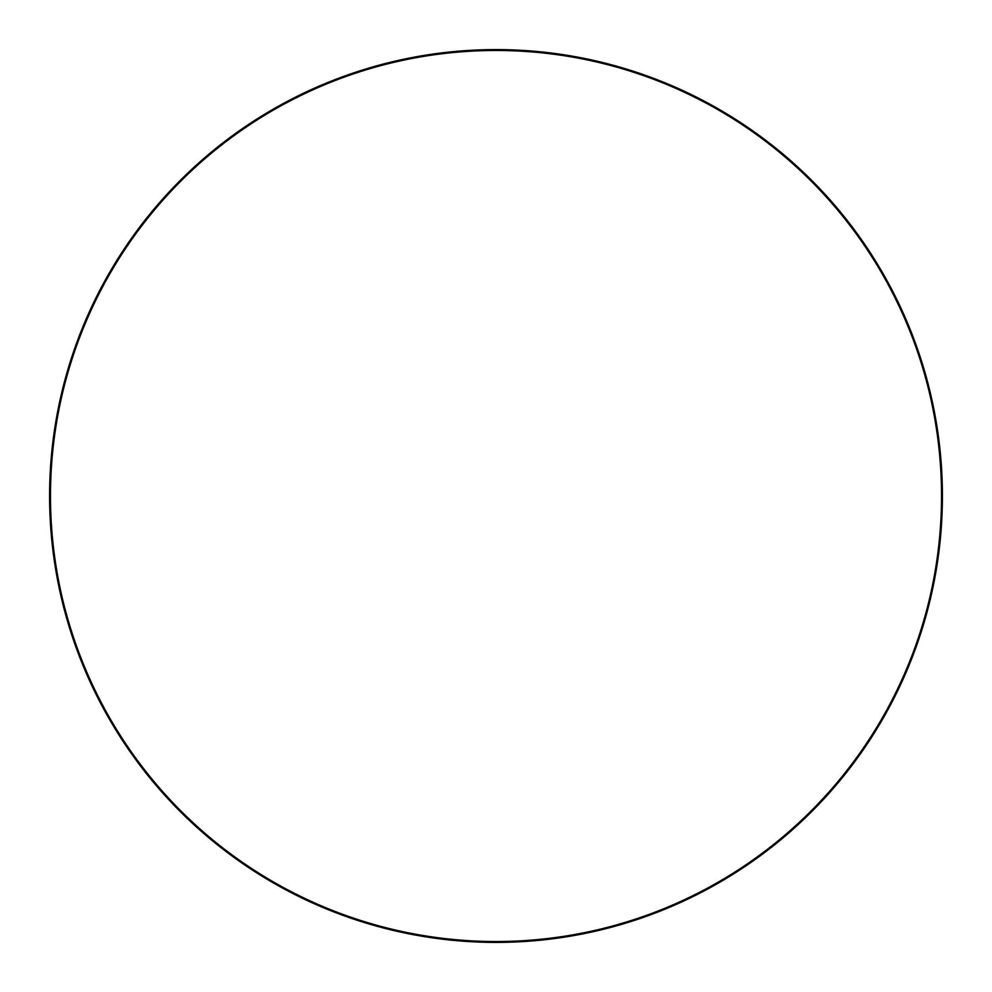 <?xml version="1.0" encoding="UTF-8"?>
<svg xmlns="http://www.w3.org/2000/svg" width="992" height="992" viewBox="0 0 992 992"><rect width="100%" height="100%" fill="white"/><g stroke="black" fill="none" stroke-linecap="round" stroke-linejoin="round"><path stroke-width="1.49" d="M49.6 496A446.4 446.4 0 0 1 496 49.6A446.4 446.4 0 0 1 942.4 496A446.4 446.4 0 0 1 496 942.4A446.4 446.4 0 0 1 49.6 496M941.532 496A445.532 445.532 0 0 0 273.234 110.162A445.532 445.532 0 0 0 273.234 881.838A445.532 445.532 0 0 0 941.532 496"/></g></svg>
